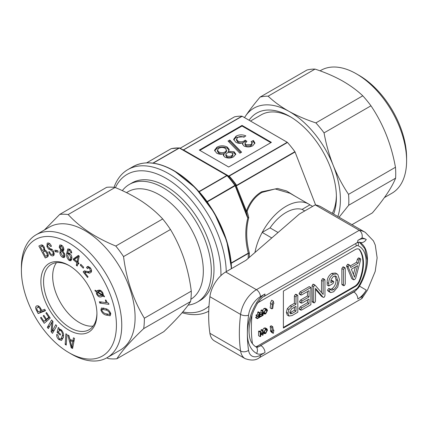 <?xml version="1.0" encoding="UTF-8"?>
<svg xmlns="http://www.w3.org/2000/svg" width="428" height="428" viewBox="0 0 428 428"><rect width="100%" height="100%" fill="white"/><g stroke="black" fill="none" stroke-linecap="round" stroke-linejoin="round"><path stroke-width="0.64" d="M297.583 295.186L295.983 294.261L295.395 294.368L294.394 295.962L294.394 303.302L290.125 305.769L287.316 308.663L286.353 312.376L287.327 315.12L288.927 316.041L292.051 315.564L297.808 312.237L297.808 295.844L297.583 295.186L296.995 295.293L295.999 296.882L295.999 304.228L291.725 306.694L288.916 309.583L287.953 313.301L289.044 316.11L287.53 315.233M289.767 312.242L290.328 313.831L292.024 313.489L295.999 311.193L295.999 306.314L291.655 308.823L289.767 312.242M289.804 312.863L294.394 310.268L294.394 307.24M287.953 313.301L286.353 312.376M296.995 295.293L295.395 294.368M295.999 296.882L294.394 295.962M295.999 304.228L294.394 303.302M291.725 306.694L290.125 305.769M288.916 309.583L287.316 308.663M292.024 313.489L290.425 312.563M295.999 311.193L294.394 310.268M351.795 278.655L353.4 279.58L354.641 279.655L355.689 278.141L360.745 259.448L360.536 258.838L359.932 258.956L359.001 260.16L358.161 263.225L350.735 267.516L349.853 265.43L349.114 265.2L348.082 266.735L353.614 279.853L351.795 278.655L346.578 266.157L347.515 264.279L348.253 264.504M349.853 265.43L347.515 264.279M351.351 269.249L354.528 277.21L357.557 265.67L351.351 269.249M360.536 258.838L358.932 257.913L358.332 258.031L357.401 259.234L356.561 262.305L350.109 266.029M353.416 274.423L355.384 266.922M348.082 266.735L346.482 265.809M348.183 267.083L346.578 266.157M359.932 258.956L358.332 258.031M359.001 260.16L357.401 259.234M358.161 263.225L356.561 262.305M344.449 267.896L342.849 266.97L341.854 268.581L341.854 284.16L342.079 284.781L343.679 285.706L344.449 285.54L345.262 284.037L345.262 268.458L345.038 267.789L344.449 267.896L343.454 269.506L341.854 268.581M343.454 269.506L343.454 285.08L341.854 284.16M343.454 285.08L343.679 285.706M345.038 267.789L343.438 266.863L342.849 266.97M332.941 281.506L330.817 282.731L331.09 279.527L333.444 276.338L335.873 276.178L336.51 276.707L337.622 280.538C337.82 284.074 336.51 287.118 333.69 289.665L331.866 290.227L330.181 289.51L329.105 291.099L330.726 292.581L333.642 291.778L337.767 286.958L339.431 279.479L337.826 274.551L337.093 273.968L333.364 274.295L331.764 273.369C328.527 275.653 326.997 278.719 327.174 282.571L327.174 285.075L328.774 286L332.93 283.604L333.803 282.068L333.567 281.389L332.941 281.506L331.342 280.581L330.887 280.843M333.364 274.295C330.127 276.579 328.597 279.645 328.774 283.497L327.174 282.571M328.774 283.497L328.774 286M333.567 281.389L331.968 280.463L331.342 280.581M336.51 276.707L335.145 275.916M337.622 280.538L336.023 279.612C336.221 283.154 334.91 286.193 332.091 288.74L330.266 289.301M334.91 275.782L336.023 279.612M333.69 289.665L332.091 288.74M331.545 290.104L331.176 289.826M330.908 289.563L329.159 288.525L328.576 288.584L327.506 290.173L328.597 291.436L330.202 292.361M330.181 289.51L328.576 288.584M329.105 291.099L327.506 290.173M329.325 291.607L327.725 290.682M337.093 273.968L335.493 273.043L331.764 273.369M324.151 279.618L323.145 281.239L323.145 294.448L315.382 285.513L312.948 284.235L312.092 285.711L312.317 301.959L313.922 302.885L314.687 302.724L315.506 301.221L315.506 288.354L323.06 297.214L321.46 296.288L323.263 297.369L324.178 297.246L324.954 295.844L324.954 280.18L324.729 279.511L324.151 279.618L322.546 278.692L321.54 280.313L321.54 292.608M315.382 285.513L314.553 285.155L313.692 286.637L312.092 285.711M313.692 286.637L313.692 302.264L312.092 301.339M313.692 302.264L313.922 302.885M315.506 289.307L321.46 296.288M324.729 279.511L323.129 278.585L322.546 278.692M323.145 281.239L321.54 280.313M313.778 284.588L312.948 284.235M310.878 287.509L301.745 292.784L300.146 291.859L299.081 293.517L299.306 294.122L300.905 295.047L301.756 294.865L309.07 290.644L309.07 296.914L307.465 295.989L300.6 299.953L299.509 301.628L299.728 302.227L301.328 303.152L302.205 302.965L309.07 299.001L309.07 303.645L307.465 302.724L300.151 306.946L299.081 308.62L299.311 309.225L300.911 310.15L301.745 309.963L310.878 304.693L310.878 287.509L309.278 286.583L300.146 291.859M301.745 292.784L300.681 294.443L299.081 293.517M300.681 294.443L300.905 295.047M307.465 291.57L307.465 295.989M309.07 296.914L302.205 300.879L300.6 299.953M302.205 300.879L301.109 302.553L299.509 301.628M301.109 302.553L301.328 303.152M307.465 299.926L307.465 302.724M309.07 303.645L301.756 307.871L300.151 306.946M301.756 307.871L300.681 309.546L299.081 308.62M300.681 309.546L300.911 310.15M260.096 97.086L307.004 70.005A79.266 45.764 60 0 1 315.04 69.095C324.916 72.343 333.899 76.205 341.993 80.678C350.061 85.268 356.989 90.313 362.784 95.813A79.266 45.764 60 0 1 370.964 105.802C383.167 123.885 391.336 144.37 395.461 167.268A79.266 45.764 60 0 1 395.729 172.821A79.266 45.764 60 0 1 395.606 178.16L348.697 205.242A79.266 45.764 -120 0 0 348.82 199.903A79.266 45.764 -120 0 0 348.553 194.349C342.55 185.431 337.441 175.78 333.219 165.395C329.121 154.92 326.066 144.081 324.055 132.883A79.266 45.764 -120 0 0 315.875 122.9C306.106 119.69 297.123 115.833 288.921 111.317C280.934 106.786 274 101.741 268.131 96.177A79.266 45.764 -120 0 0 260.096 97.086C254.302 103.924 249.401 110.306 245.394 116.234L244.5 117.593M384.43 197.565L391.904 193.247A70.962 40.97 -120 0 0 406.6 160.762L406.6 157.681A67.191 38.793 -120 0 0 359.092 75.392L356.422 73.851A70.962 40.97 -120 0 0 355.657 73.413A70.962 40.97 -120 0 0 320.941 70.336L320.058 70.845M406.6 160.762A70.962 40.97 -120 0 0 356.422 73.851M395.606 178.16C391.946 187.362 384.2 198.94 372.365 212.903L351.966 224.679M336.381 195.708A62.279 35.957 60 0 1 332.272 213.315M333.599 214.075A66.056 38.14 -120 0 0 336.403 197.281A66.056 38.14 -120 0 0 336.397 196.457A66.056 38.14 -120 0 0 289.697 116.379A66.056 38.14 -120 0 0 249.075 120.236M96.862 316.265A39.633 22.882 60 0 1 66.88 328.886A39.633 22.882 60 0 1 40.96 279.302A39.633 22.882 60 0 1 68.908 265.424A39.633 22.882 60 0 1 96.937 313.965A39.633 22.882 60 0 1 96.862 316.265M96.926 313.178A37.744 21.791 60 0 1 96.867 314.612A37.744 21.791 60 0 1 89.115 329.704A37.744 21.791 60 0 1 59.144 318.63A37.744 21.791 60 0 1 43.624 279.414A37.744 21.791 60 0 1 51.371 264.322A37.744 21.791 60 0 1 69.587 265.82M65.468 350.511A67.191 38.793 60 0 1 21.4 270.357A67.191 38.793 60 0 1 72.348 245.057A67.191 38.793 60 0 1 116.389 327.185A67.191 38.793 60 0 1 68.908 352.645A67.191 38.793 60 0 1 65.468 350.511M21.4 270.357L21.4 267.27A70.962 40.97 60 0 1 36.096 234.785A70.962 40.97 60 0 1 75.21 240.552A70.962 40.97 60 0 1 118.604 303.174A70.962 40.97 60 0 1 107.059 357.701A70.962 40.97 60 0 1 71.578 354.186L68.908 352.645M36.096 234.785L49.445 227.081A70.962 40.97 60 0 1 88.559 232.848A70.962 40.97 60 0 1 131.947 295.47A70.962 40.97 60 0 1 120.407 349.992L107.059 357.701M106.733 357.883L108.45 358.605A79.266 45.764 -120 0 0 116.876 358.76C121.723 351.083 130.658 341.036 143.685 328.608A79.266 45.764 -120 0 0 144.359 318.218C133.381 300.082 126.442 279.538 123.548 256.586A79.266 45.764 -120 0 0 115.795 246.041C105.941 242.002 96.979 237.347 88.906 232.078C80.855 226.674 73.948 220.832 68.175 214.556A79.266 45.764 -120 0 0 59.749 214.401L44.4 229.996M93.122 326.099A37.744 21.791 60 0 1 65.393 309.936A37.744 21.791 60 0 1 52.746 274.145A37.744 21.791 60 0 1 56.491 262.658M126.49 192.621L128.143 191.669A62.279 35.957 60 0 1 156.06 193.028A62.279 35.957 60 0 1 199.191 247.138A62.279 35.957 60 0 1 190.883 299.274M122.333 190.642A67.945 39.226 60 0 1 129.315 184.452A67.945 39.226 60 0 1 159.772 185.939A67.945 39.226 60 0 1 206.97 245.426A67.945 39.226 60 0 1 197.26 302.136A67.945 39.226 60 0 1 188.133 305.121M129.315 184.452L131.984 182.911A67.945 39.226 60 0 1 162.442 184.398A67.945 39.226 60 0 1 209.64 243.885A67.945 39.226 60 0 1 199.93 300.595L197.26 302.136M304.747 210.934L302.077 209.394A37.744 21.791 120 0 0 286.065 212.475A37.744 21.791 120 0 0 270.052 227.883A37.744 21.791 -60 0 1 302.077 209.394L309.936 204.857A45.293 26.151 -60 0 0 308.711 204.07L290.082 193.312L275.172 188.951L261.968 192.397C255.377 196.297 250.428 202.605 247.122 211.314L248.759 217.622C245.849 228.884 246.057 240.734 249.38 253.183L249.24 257.463M182.793 311.916A77.757 44.892 -120 0 0 208.992 306.116M220.907 275.605A77.757 44.892 -120 0 0 165.957 178.267A77.757 44.892 -120 0 0 115.405 187.603M114.019 187.346A81.534 47.075 60 0 1 127.86 169.606A81.534 47.075 60 0 1 168.627 173.64A81.534 47.075 60 0 1 226.257 271.662M208.736 311.188A81.534 47.075 60 0 1 182.109 312.724M231.2 262.985L248.304 253.119C245.121 240.761 244.971 228.969 247.855 217.75L247.266 217.023L247.512 216.819L246.116 211.229L246.357 211.025C249.754 202.187 254.799 195.789 261.508 191.824L277.601 188.475L286.573 190.958L295.208 196.27M271.769 237.952L262.193 232.42A45.293 26.151 -60 0 0 254.944 252.525A45.293 26.151 -60 0 1 286.065 206.312A45.293 26.151 -60 0 1 308.711 204.07M250.476 121.044L261.224 114.838A62.279 35.957 60 0 1 291.051 117.186M247.266 217.023L235.143 185.773L207.296 201.85L209.164 204.798M248.165 258.394L248.304 253.451L231.227 263.311M207.136 201.561A0.754 0.433 -120 0 1 207.296 201.85L207.264 201.866A0.754 0.444 -128.7 0 0 207.082 201.599L235.919 184.816L235.384 185.57L247.512 216.819L247.86 217.408L248.759 217.622L247.855 217.75A0.754 0.439 -71.2 0 0 247.86 217.408M315.596 204.937L295.053 151.988L236.556 185.763L236.502 185.41L294.897 151.699A75.114 43.367 -120 0 0 287.472 142.46L229.076 176.176L229.734 176.641A75.114 43.367 60 0 1 236.208 184.698L236.502 185.41A0.754 0.273 164 0 1 236.101 185.329L246.357 211.025L247.122 211.314A0.754 0.412 -13.7 0 1 246.116 211.229L236.315 185.966M198.153 190.744L199.009 191.541A0.754 0.433 60 0 1 199.234 191.733L199.175 191.765A79.266 45.764 60 0 1 207.082 201.599M179.567 147.949A0.754 0.54 120 0 1 179.728 147.997L229.424 176.737L227.086 175.657L199.234 191.733M228.927 176.406L228.745 176.042L287.242 142.267L242.184 116.256L183.559 149.896A0.754 0.706 120 0 1 182.959 149.864L182.981 149.859A0.754 0.583 90.9 0 0 182.981 149.859L182.852 149.805A0.754 0.706 120 0 0 183.462 149.843L241.954 116.181A75.114 43.367 -120 0 0 234.528 116.844L180.151 148.243M183.462 149.843L183.227 149.789A0.754 0.583 90.9 0 1 182.981 149.859M242.023 125.409L199.32 150.067L228.68 167.016L271.384 142.358L242.023 125.409L242.023 126.025L199.855 150.372M270.849 142.668L242.023 126.025M228.311 151.287L229.199 149.527L227.257 147.066C223.774 145.386 220.329 145.429 216.932 147.195L214.551 150.244L216.659 153.128C218.826 154.315 221.26 154.54 223.962 153.796L223.363 155.214L224.754 157.065C227.792 158.44 230.751 158.349 233.618 156.798L235.78 154.048L234.084 151.742L228.311 151.287L228.311 152.512M229.799 140.01L228.054 141.015L239.867 153.192L241.606 152.186L229.799 140.01L229.799 141.24L228.82 141.807M245.827 135.869C242.446 134.446 239.193 134.536 236.069 136.147L233.677 139.303L235.801 142.256C237.957 143.46 240.338 143.648 242.949 142.818L242.537 144.033L243.965 145.996C246.999 147.334 249.957 147.237 252.825 145.713L254.917 142.984L253.419 140.496L251.102 141.593L252.065 143.096L250.862 144.653L246.004 144.739L244.982 143.434L246.897 141.342L245.212 140.122L244.072 141.037C242.029 142.064 239.98 142.064 237.925 141.053L236.475 139.111L237.893 137.286C239.808 136.329 241.82 136.307 243.928 137.211L245.827 135.869M244.72 136.655L236.069 137.377L236.069 136.147M245.972 141.903L245.212 141.352L244.072 142.273C242.029 143.294 239.98 143.3 237.925 142.283L237.925 141.053M237.925 142.283L236.475 140.341L236.475 139.111M244.072 142.273L244.072 141.037M245.212 141.352L245.212 140.122M252.065 143.096L252.065 144.327L250.862 145.884L246.004 145.975L246.004 144.739M246.004 145.975L244.982 144.669L244.982 143.434M250.862 145.884L250.862 144.653M254.826 143.599L253.419 141.727L251.883 142.454M253.419 141.727L253.419 140.496M242.649 144.632L242.949 142.818M236.069 137.377L233.752 139.929M240.841 152.63L229.799 141.24M229.092 150.148L227.257 148.302L227.257 147.066M235.684 154.69L234.084 152.973L234.084 151.742M234.084 152.973L228.675 152.427M223.486 155.819L223.962 155.032L223.962 153.796M227.257 148.302C223.774 146.622 220.329 146.66 216.932 148.425L216.932 147.195M216.932 148.425L214.631 150.87M217.387 150.089L217.387 151.325L218.794 153.16C220.939 154.241 223.074 154.241 225.203 153.149L226.594 151.405L226.594 150.169L225.187 148.307C223.079 147.211 220.95 147.205 218.815 148.302L217.387 150.089L218.794 151.924C220.939 153.01 223.074 153.01 225.203 151.919L226.594 150.169M225.834 154.497L225.834 155.733L226.803 157.049C228.472 157.841 230.104 157.809 231.698 156.953L232.896 155.482L232.896 154.246L231.965 152.951C230.285 152.127 228.643 152.159 227.033 153.053L225.834 154.497L226.803 155.819C228.472 156.611 230.104 156.578 231.698 155.717L232.896 154.246M231.698 156.953L231.698 155.717M226.803 157.049L226.803 155.819M225.203 153.149L225.203 151.919M218.794 153.16L218.794 151.924M248.342 253.43A0.754 0.455 70.1 0 0 248.304 253.119L249.38 253.183L248.304 253.451A0.754 0.433 60 0 0 248.235 253.151M199.175 191.765A0.754 0.407 68 0 0 198.983 191.562L226.856 175.464L179.348 148.035L153.165 163.154M294.897 151.699A0.754 0.433 60 0 1 295.053 151.988M236.101 185.329L236.015 185.04A0.754 0.278 164.1 0 0 236.422 185.131M235.272 185.361A0.754 0.744 49.5 0 1 235.384 185.57L235.143 185.773A0.754 0.433 -120 0 0 234.988 185.484A79.266 45.764 -120 0 0 227.086 175.657A0.754 0.433 60 0 0 226.856 175.464A0.754 0.433 -60 0 1 227.236 175.427A0.754 0.679 120 0 1 227.396 175.56A79.046 45.636 60 0 1 235.272 185.361M229.734 176.641L229.424 176.737A75.339 43.495 -120 0 1 235.919 184.816L236.208 184.698M152.876 163.116L179.123 147.965A0.754 0.433 -120 0 1 179.348 148.035A0.754 0.433 -60 0 1 179.728 147.997L229.199 176.561L229.349 176.331M171.516 148.607A0.754 0.605 77.5 0 0 171.221 148.671A79.266 45.764 -120 0 1 179.123 147.965A0.754 0.578 -88.2 0 1 179.487 147.917M59.749 214.401L106.658 187.32A79.266 45.764 60 0 1 115.084 187.469C124.832 191.455 133.798 196.11 141.978 201.433C149.95 206.767 156.857 212.609 162.704 218.959A79.266 45.764 60 0 1 170.456 229.499C175.855 238.444 180.349 248.128 183.944 258.539C187.421 269.046 189.861 279.912 191.268 291.136A79.266 45.764 60 0 1 190.594 301.526C188.192 305.314 184.752 309.749 180.274 314.821C175.657 319.978 170.162 325.596 163.785 331.679L116.876 358.76M115.795 246.041L162.704 218.959M115.084 187.469L68.175 214.556M144.359 318.218L191.268 291.136M170.456 229.499L123.548 256.586M190.594 301.526L143.685 328.608M47.615 256.859L47.235 257.078C48.535 256.399 48.615 254.928 47.476 252.664C46.668 251.054 45.716 250.262 44.608 250.278L44.277 247.234C43.158 245.228 41.992 244.532 40.783 245.148L38.868 246.009L45.25 257.972L47.449 256.966M52.74 255.891L53.57 255.655L53.869 251.985L52.307 249.545L49.969 248.465L47.738 246.341C47.321 245.073 47.54 244.383 48.396 244.286L50.568 246.389L51.43 246.319L51.317 246.004C50.461 243.965 49.327 242.965 47.915 242.997L47.192 243.2L46.936 246.587L48.599 249.064L50.825 250.043L53.051 252.183L52.869 254.441L52.35 254.59C51.242 254.628 50.37 253.831 49.734 252.215L49.568 251.782L48.717 251.846L48.856 252.263C49.792 254.687 51.087 255.896 52.74 255.891L54.105 255.104M49.552 243.484L47.925 244.425L49.653 243.559M57.732 250.664L54.8 250.198L55.196 251.696L58.128 252.162L57.732 250.664M62.927 257.528L64.275 257.533L64.879 254.521L62.766 250.781L63.36 250.653L63.793 248.78C63.456 246.913 62.552 245.667 61.081 245.041L59.754 245.019L59.225 247.229L60.985 250.198L60.359 250.294L59.84 252.884C60.171 255.109 61.199 256.656 62.927 257.528L64.928 256.372M70.62 252.343L71.69 253.044C71.637 251.37 70.904 250.07 69.491 249.139L67.785 248.887L66.666 253.627C66.303 256.297 67.185 258.608 69.309 260.566L70.968 260.77L71.883 258.207C71.958 256.169 71.144 254.51 69.448 253.232L68.063 253.039L67.619 253.579L68.448 250.054L69.411 250.193L70.62 252.343L71.529 251.819M77.768 263.386L78.704 264.151L78.902 263.183L77.966 262.418L79.234 256.115L78.372 255.414L73.504 258.801L73.316 259.748L76.831 262.621L76.296 265.285L77.233 266.055L77.768 263.386L78.581 262.92M83.647 267.249L80.758 264.29L80.357 265.258L83.246 268.217L83.647 267.249M84.589 272.476L87.44 272.561L89.602 273.198L91.089 272.336C91.913 271.159 91.656 269.645 90.324 267.805L87.398 266.564L86.542 267.489L87.456 268.634L88.205 267.81L89.843 268.447L90.164 271.208L89.629 271.726L83.931 271.084L83.155 271.919L87.59 277.494L88.061 276.836L84.589 272.476L86.67 271.197M96.214 291.575L96.573 293.977C97.868 296.406 99.36 297.374 101.051 296.877L103.052 296.005L104.416 296.823L104.443 296.171L103.325 295.513L102.961 293.169C101.623 290.703 100.093 289.74 98.37 290.275L96.503 291.094L95.048 290.2L95.016 290.88L96.214 291.575L98.493 290.264M108.915 304.335L108.616 303.243C107.385 302.901 106.561 301.895 106.133 300.231L105.352 299.964L106.096 302.655L99.371 301.724L99.745 303.072L108.915 304.335M110.349 315.554L109.852 315.837L110.761 313.724C109.691 310.787 107.904 309.08 105.4 308.62L101.441 308.005L100.89 310.033C101.987 312.948 103.785 314.639 106.278 315.104L110.135 315.709M72.937 340.752L69.866 339.238L68.935 335.584L67.838 335.044L71.214 347.814L72.589 348.494L74.536 338.35L73.439 337.81L72.937 340.752L74.215 340.014M65.158 344.396L66.222 345.107L66.966 334.477L65.901 333.765L65.158 344.396L66.319 343.727M57.122 332.428L60.278 335.129L60.508 334.182L58.411 332.39L59.39 330.341L61.033 330.774C62.483 332.674 62.852 334.471 62.146 336.167L60.765 339.169L59.123 338.709L57.871 335.21L56.817 334.311C56.41 336.178 57.079 337.938 58.818 339.591L61.562 340.442L63.114 337.414C64.088 335.017 63.515 332.524 61.391 329.935L58.909 329.603L59.171 328.185L58.31 327.441L57.122 332.428L58.604 331.572M59.241 329.314L59.636 329.185M52.034 331.39L52.949 321.465L51.633 319.935L47.31 327.377L48.343 328.576L51.949 322.075L51.098 331.764L52.473 333.353L56.796 325.911L55.763 324.718L52.034 331.39L54.41 330.02M45.914 313.071L48.722 317.298L46.47 319.24L43.87 315.329L43.239 315.875L45.839 319.786L43.945 321.417L41.163 317.228L40.532 317.774L44.212 323.311L50.253 318.106L46.545 312.526L45.914 313.071L46.631 312.654M36.722 305.918C35.342 306.571 35.289 308.08 36.557 310.455L38.145 313.574L45.491 310.712L44.747 309.257L41.709 310.439L40.831 308.727C39.579 306.346 38.21 305.41 36.722 305.918L36.391 306.074M38.274 305.886L38.386 306.817M37.257 310.049L36.557 310.455M40.285 310.995L40.815 312.033L38.145 313.574M40.815 312.033L45.277 310.295M40.788 308.647L40.088 309.053C39.28 307.534 38.408 306.972 37.471 307.368L39.119 306.395M39.135 306.405L37.471 307.368C36.583 307.764 36.541 308.716 37.343 310.225L38.167 311.825L40.949 310.739L40.088 309.053M41.655 310.332L40.949 310.739M49.439 316.88L48.722 317.298M49.675 317.234L46.47 319.24M43.956 315.457L43.239 315.875M48.418 318.111L45.839 319.786M48.508 318.245L43.945 321.417M41.248 317.362L40.532 317.774M45.892 320.288L46.561 321.289M49.803 325.938L47.31 327.377M52.692 321.166L52.275 321.888M52.949 321.498L51.949 322.075M52.05 331.219L51.098 331.764M61.809 330.33L61.033 330.774M63.44 335.418L62.146 336.167M59.669 339.099L58.818 339.591M62.001 338.457L62.675 338.858M60.188 329.228L60.006 329.988M72.904 346.835L71.214 347.814M71.225 339.907L70.187 340.506L71.834 347.156L72.76 341.779L70.187 340.506M72.969 346.503L71.834 347.156M74.017 341.052L72.76 341.779M110.194 314.008L110.804 314.184M103.517 308.01L103.56 308.492L100.89 310.033M101.848 310.364C102.859 312.36 104.282 313.494 106.112 313.756L109.482 314.42L109.798 313.36C108.814 311.375 107.417 310.252 105.609 309.984L102.174 309.31L101.848 310.364M110.585 312.905L109.798 313.36M106.979 302.141L106.096 302.655M101.554 302.029L99.745 303.072M98.847 290.227L98.868 291.238M97.22 293.603L96.573 293.977M101.821 295.218L103.357 295.374M103.373 295.539L101.051 296.877M103.613 295.678L103.052 296.005M97.632 290.441L96.503 291.094M95.605 290.542L95.016 290.88M100.345 290.387L97.782 291.864L102.287 294.849L102.196 293.234C101.206 291.645 100.131 291.094 98.964 291.591L97.782 291.864M103.319 294.255L102.287 294.849M102.832 292.87L102.196 293.234M103.335 294.341L101.778 295.24L97.284 292.249L97.338 293.913C98.349 295.481 99.43 296.026 100.591 295.55L101.778 295.24M97.857 291.917L97.284 292.249M88.719 271.817L87.44 272.561M90.11 271.02L91.485 271.512M91.084 272.342L89.602 273.198M88.205 266.366L86.707 267.227M88.436 266.393L86.542 267.489M90.517 268.056L89.843 268.447M91.549 270.41L90.164 271.208M84.728 270.838L83.326 271.646M85.038 270.828L83.155 271.919M81.218 264.761L80.357 265.258M78.581 255.586L73.504 258.801M76.173 257.26L75.986 258.207L73.316 259.748M78.067 261.909L76.831 262.621M77.532 264.574L76.296 265.285M78.26 260.936L77.024 261.652L78.126 256.805L74.408 259.507L77.024 261.652M79.217 256.169L78.126 256.805M71.546 251.878L70.62 252.413M67.651 253.06L66.666 253.627M71.824 259.117L69.309 260.566M68.721 252.943L67.619 253.579M70.256 249.706L69.411 250.193M71.808 257.062L70.813 257.64L69.266 254.227L68.229 254.045L67.726 255.778L69.299 259.459L70.219 259.582L70.813 257.64M70.128 253.729L69.266 254.227M63.718 250.236L62.766 250.781M60.284 246.614L59.225 247.229M61.616 249.834L60.985 250.198M62.451 249.893L62.429 250.417M60.824 252.317L59.84 252.884M60.311 247.614L61.766 249.899L62.424 249.909L62.713 248.427L61.199 246.089L60.573 246.089L60.311 247.614M63.601 247.914L62.713 248.427M62.065 245.586L61.199 246.089M64.73 253.761L63.815 254.291L61.937 251.113L61.231 251.108L60.888 253.028L62.772 256.319L63.451 256.313L63.815 254.291M63.783 250.048L61.937 251.113M57.149 250.573L55.196 251.696M51.253 245.843L50.52 246.266M51.301 245.966L50.568 246.389M49.177 243.254L49.22 243.676M47.674 246.164L46.936 246.587M49.771 248.39L48.599 249.064M53.778 251.76L53.051 252.183M49.589 251.835L48.856 252.263M53.757 253.927L54.329 254.211M47.358 255.382L47.915 256.431L45.25 257.972M41.789 244.934L42.244 245.79M44.271 249.594L44.624 250.257M44.635 250.278L44.881 250.738M44.282 247.245L43.458 247.716C42.698 246.41 41.928 246.009 41.152 246.517L40.398 246.854L42.377 250.573L44.94 249.208M43.175 250.214C44.063 249.92 44.159 249.085 43.458 247.716M42.918 245.399L40.398 246.854M47.471 252.654L46.652 253.125C45.769 251.487 44.844 250.92 43.875 251.429L43.035 251.808L45.454 256.345L48.268 254.858M46.427 255.907C47.353 255.543 47.428 254.617 46.652 253.125M45.577 250.45L43.875 251.429M45.47 250.401L43.035 251.808M339.083 217.242L348.697 205.242M370.964 105.802L324.055 132.883M348.553 194.349L395.461 167.268M315.04 69.095L268.131 96.177M315.875 122.9L362.784 95.813M337.836 216.525A71.717 41.409 -120 0 0 333.219 165.395A71.717 41.409 -120 0 0 288.921 111.317A71.717 41.409 -120 0 0 245.394 116.234A71.717 41.409 -120 0 0 244.527 117.609M256.49 347.183A5.66 4.622 119 0 1 256.575 353.437A43.41 25.059 -60 0 1 247.363 333.444A43.41 25.059 -60 0 1 256.575 302.805A16.986 9.807 -60 0 1 264.98 293.993A5.66 3.269 60 0 1 263.809 296.583C262.696 296.743 260.577 299.001 257.458 303.356C251.921 313.098 249.112 322.359 249.021 331.133C249.144 336.681 250.203 340.758 252.215 343.374L252.472 343.721A38.071 21.978 -60 0 0 255.57 346.659L256.49 347.183L257.998 347.076L355.459 290.805A3.777 2.177 60 0 0 356.24 289.077A3.777 2.177 120 0 0 358.006 287.284A33.973 19.613 120 0 0 366.138 261.786A33.973 19.613 120 0 0 358.006 245.677A3.777 2.177 120 0 0 356.24 245.929L257.827 302.746M315.233 204.878L299.413 214.016L246.03 260.245L225.727 271.967A22.647 13.075 120 0 0 209.907 296.7A143.434 82.813 120 0 0 209.907 333.3A22.647 13.075 120 0 0 214.401 340.891L245.094 358.616A22.647 13.075 -60 0 1 240.6 351.024A143.434 82.813 -60 0 1 239.354 333.444A143.434 82.813 -60 0 1 240.6 314.425A22.647 13.075 -60 0 1 256.42 289.686L359.274 230.307A49.07 28.328 -60 0 1 365.314 232.388L321.278 206.965A49.07 28.328 120 0 0 315.233 204.878L359.274 230.307C361.671 232.088 362.607 234.63 362.083 237.931L357.862 240.37A16.986 9.807 -60 0 1 366.266 239.477A43.41 25.059 120 0 0 362.083 237.931M362.083 296.486A43.41 25.059 120 0 0 366.266 290.109A16.986 9.807 -60 0 1 357.862 298.926L362.083 296.486L361.762 298.589L259.25 357.771A5.66 3.269 -120 0 0 260.422 355.181L264.98 352.549A16.986 9.807 -60 0 1 256.575 353.437M312.606 206.398L309.936 204.857M278.056 232.506L270.052 227.883L262.193 232.42M259.892 312.734L259.347 313.05L259.347 315.04L257.624 316.035L257.624 316.549L259.347 315.554L259.347 316.977L257.33 318.143L257.33 318.651L259.892 317.175L259.892 312.734L258.287 311.809L257.747 312.124L257.747 314.115L256.024 315.11L256.024 315.623L257.624 316.549M257.33 318.651L255.725 317.726L255.725 317.218L257.33 318.143M257.255 316.335L255.725 317.218M259.347 316.977L258.116 316.265M257.624 316.035L256.024 315.11M259.347 315.04L257.747 314.115M259.347 313.05L257.747 312.124M263.14 310.856L262.599 311.172L262.599 313.162L260.877 314.157L260.877 314.671L262.599 313.676L262.599 315.099L260.582 316.265L260.582 316.774L263.14 315.297L263.14 310.856L261.54 309.931L261 310.247L261 312.237L259.892 312.879M260.582 316.774L259.892 316.378M260.582 316.265L259.892 315.864M260.508 314.457L259.892 314.81M262.599 315.099L261.369 314.387M260.877 314.671L259.892 314.099M260.877 314.157L259.892 313.59M262.599 313.162L261 312.237M262.599 311.172L261 310.247M264.049 312.467L265.333 309.899M265.649 313.392L266.938 310.819L266.532 309.765L265.66 309.861L264.376 312.365L264.777 313.489L265.649 313.392L264.386 312.665M266.938 310.819L265.478 309.979M265.654 309.348L263.83 312.67L264.365 314.056L265.654 313.906L267.479 310.514L266.928 309.193L265.654 309.348L264.055 308.428L262.45 310.46M263.83 312.67L263.14 312.274M266.928 309.193L265.323 308.272L264.055 308.428M263.14 330.486L262.599 330.801L262.599 334.113L260.759 331.866L260.187 332.192L260.187 336.633L260.727 336.322L260.727 333.011L262.567 335.258L263.14 334.926L263.14 330.486L261.54 329.565L261 329.876L261 332.155M262.567 335.258L260.727 334.038M260.187 336.633L258.582 335.707L258.582 331.272L260.187 332.192M260.759 331.866L259.159 330.94L258.582 331.272M262.599 330.801L261 329.876M264.049 332.096L265.333 329.528M265.649 333.021L266.938 330.448L266.532 329.394L265.66 329.49L264.376 331.994L264.777 333.118L265.649 333.021L264.386 332.294M266.938 330.448L265.478 329.608M265.654 328.982L263.83 332.299L264.365 333.685L265.654 333.535L267.479 330.143L266.928 328.827L265.654 328.982L264.055 328.057L262.45 330.09M263.83 332.299L263.14 331.903M266.928 328.827L265.323 327.901L264.055 328.057M273.294 333.369L273.899 330.239L273.374 330.646L272.711 326.671L271.764 327.409L272.427 331.39L271.903 331.796L273.294 333.369L271.694 332.444L270.303 330.871L271.903 331.796M272.427 331.39L270.828 330.464L270.303 330.871M271.764 327.409L270.159 326.489L270.828 330.464M272.711 326.671L271.106 325.745L270.159 326.489M273.899 330.239L273.241 329.86M271.764 308.834L272.711 308.481L273.374 303.736L273.899 303.538L273.294 301.109L271.903 304.287L272.427 304.089L271.764 308.834L270.159 307.909L270.764 303.629M271.903 304.287L270.303 303.361L271.694 300.183L273.294 301.109M283.395 327.431L354.737 286.246A7.549 4.36 120 0 0 359.36 280.495A37.744 21.791 120 0 0 359.36 249.674A7.549 4.36 120 0 0 358.766 249.059M359.895 280.8A37.744 21.791 120 0 0 359.895 249.984A7.549 4.36 120 0 0 359.044 249.198A7.549 4.36 120 0 0 355.267 249.567L283.395 291.067L283.395 328.051L355.267 286.551A7.549 4.36 120 0 0 359.895 280.8L359.36 280.495M174.116 170.777A81.154 46.855 60 0 1 231.489 268.64M231.286 268.757A81.534 47.075 -120 0 0 173.656 170.74A81.534 47.075 -120 0 0 132.889 166.701L127.86 169.606M261.508 191.824A0.754 0.433 -120 0 0 261.968 192.397M171.082 148.746A0.754 0.433 60 0 1 171.147 148.698A0.754 0.433 60 0 1 171.221 148.671L146.67 162.843M182.826 149.789A75.114 43.367 60 0 1 183.227 149.789M183.312 150.067A0.754 0.433 120 0 0 183.687 150.03L228.745 176.042A0.754 0.433 120 0 1 228.37 176.085M107.69 314.291L106.278 315.104M106.888 309.246L105.609 309.984M100.773 290.548L98.964 291.591M90.576 271.197L87.906 272.738M51.408 249.048L50.14 249.781M52.023 249.358L50.825 250.043M42.982 245.458L41.152 246.517M358.295 242.243A3.777 3.076 113.8 0 1 358.006 245.677M264.98 293.993L260.422 296.625A16.986 9.807 120 0 0 248.561 315.174A137.773 79.544 120 0 0 247.363 333.444A137.773 79.544 120 0 0 248.561 350.329A16.986 9.807 120 0 0 260.422 355.181M209.907 333.3L240.6 351.024A5.66 3.74 -8.5 0 0 248.561 350.329M364.784 274.509A37.744 21.791 120 0 0 367.47 259.475A37.744 21.791 120 0 0 359.654 242.195A37.744 21.791 120 0 0 359.552 242.136M260.748 345.482L353.854 291.992A11.326 6.538 120 0 0 355.802 290.591M353.63 291.859L353.854 291.992A5.66 3.269 60 0 1 357.862 298.926M209.907 296.7L240.6 314.425A5.66 2.718 7.2 0 0 248.561 315.174M225.727 271.967L256.42 289.686A5.66 3.269 -120 0 1 260.422 296.625M259.079 346.45A11.326 6.538 120 0 0 260.978 345.615A5.66 3.269 60 0 1 264.98 352.549M257.458 303.356L256.575 302.805M357.862 240.37A5.66 3.269 60 0 1 356.69 242.96L263.809 296.583M366.266 239.477A5.66 4.622 119 0 1 359.52 242.12L359.654 242.195M366.266 290.109L359.509 286.139M255.57 346.659A7.549 4.36 120 0 0 257.752 345.936A3.777 2.177 60 0 1 257.367 347.311M359.36 249.674L359.895 249.984M354.737 286.246L355.267 286.551M257.752 345.936L356.24 289.077M252.028 315.04A128.336 74.098 120 0 0 252.472 343.721M355.615 243.58A3.777 2.177 60 0 1 356.24 245.929M359.365 242.088L364.87 248.684L367.24 260.245C367.096 269.378 364.191 278.548 358.536 287.75L358.006 287.284M349.639 265.135L348.034 264.21M315.062 285.139L313.462 284.213M132.889 166.701C144.402 160.446 158.119 161.779 174.036 170.702L195.719 188.117L214.193 212.743L226.738 240.959L231.511 268.629M179.728 147.997A0.754 0.754 0 0 0 179.375 147.901L171.361 148.612A0.754 0.754 0 0 0 171.147 148.698L146.644 162.843M234.453 116.876L180.135 148.238M60.819 329.517L59.39 330.341M63.435 337.628L60.765 339.169M110.756 313.681L109.482 314.42M104.127 308.181L102.174 309.31M89.58 267.013L88.205 267.81M91.565 270.608L89.629 271.726M69.743 249.305L68.448 250.054M71.867 258.624L70.219 259.582M69.534 253.285L68.229 254.045M63.831 249.096L62.424 249.909M61.787 245.388L60.573 246.089M64.97 255.436L63.451 256.313M63.9 249.567L61.231 251.108M54.303 253.611L52.869 254.441M362.035 298.348L367.454 290.13L375.201 271.411L377.132 257.865L375.281 245.11L373.451 240.911L365.314 232.388M259.25 357.771C255.842 360.467 251.124 360.75 245.094 358.616M356.69 242.96L359.52 242.12M264.365 314.056L262.765 313.13M264.365 333.685L262.765 332.759M358.536 287.75L355.459 290.805"/></g></svg>
